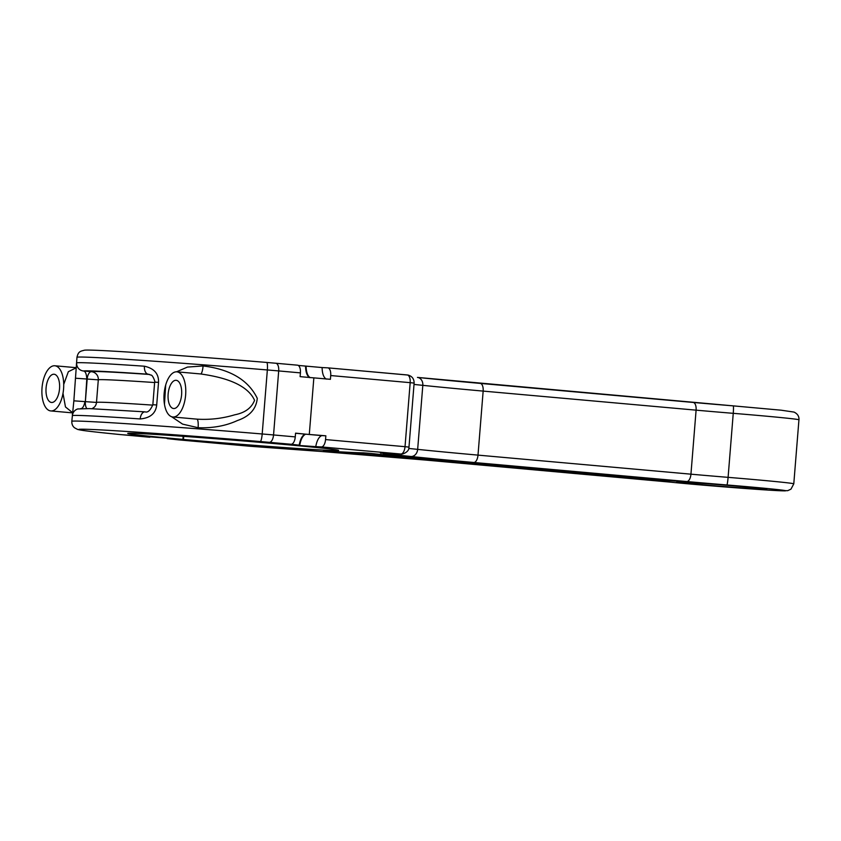 <?xml version="1.0" encoding="UTF-8"?>
<svg xmlns="http://www.w3.org/2000/svg" width="841" height="841" viewBox="0 0 841 841"><rect width="100%" height="100%" fill="white"/><g stroke="black" fill="none" stroke-linecap="round" stroke-linejoin="round"><path stroke-width="1.26" d="M681.883 482.051A45.351 0.757 -175.4 0 0 676.416 481.967A45.351 0.757 -175.4 0 0 710.477 485.436A45.351 0.757 -175.4 0 0 761.357 489.157A45.351 0.757 -175.4 0 0 766.813 489.241A45.351 0.757 -175.4 0 0 732.753 485.772A45.351 0.757 -175.4 0 0 681.883 482.051M321.357 446.928L315.743 446.645C316.889 440.568 318.865 436.889 321.693 435.606L325.856 435.806L325.551 439.57A7.558 3.595 95.1 0 1 321.357 446.928L400.831 454.035A7.558 6.644 92.8 0 0 401.062 454.056L401.062 454.056A7.558 6.644 92.8 0 0 401.146 454.056M183.159 436.321L182.917 439.401A105.808 1.756 4.6 0 0 338.65 450.377A105.808 1.756 4.6 0 0 283.438 444.384L315.743 446.645M182.917 439.401L167.17 438.613L178.113 439.822A7.558 3.595 95.1 0 1 178.04 439.811A7.558 3.595 95.1 0 1 177.199 439.517M645.068 479.328L656.064 480.127A66.944 1.114 4.6 0 1 675.418 481.084L394.976 455.801A54.97 0.915 4.6 0 1 370.839 453.415L363.701 452.857A133.887 2.218 4.6 0 1 323.47 450.797L326.75 451.165A75.974 1.262 4.6 0 1 377.43 455.37L645.068 479.328L645.163 478.193M309.677 377.62C307.081 376.074 305.704 372.227 305.546 366.077L322.103 367.559C322.219 373.572 323.596 377.43 326.234 379.102M275.848 363.238L297.43 365.173A7.558 3.595 95.1 0 1 297.504 365.173A7.558 3.595 95.1 0 1 300.416 372.878L300.111 376.642L312.81 377.777L330.408 379.312L330.713 375.549A7.558 3.595 95.1 0 0 327.79 367.843A7.558 3.595 95.1 0 0 327.727 367.843L322.103 367.559M299.186 445.162C300.342 439.065 302.318 435.386 305.136 434.124L321.693 435.606M305.136 434.124L325.856 435.806M313.851 377.83L309.299 434.334M173.73 408.537A14.171 6.739 -84.9 0 0 181.593 394.881A14.171 6.739 -84.9 0 0 176.137 380.3A14.171 6.739 -84.9 0 0 176.011 380.29A14.171 6.739 -84.9 0 0 168.147 393.945A14.171 6.739 -84.9 0 0 173.603 408.526A14.171 6.739 -84.9 0 0 173.73 408.537M305.682 434.177L295.569 433.147L295.265 436.9A7.558 3.595 95.1 0 1 291.07 444.258L299.732 445.215C300.878 439.139 302.865 435.449 305.682 434.177L295.559 433.262M291.07 444.258L260.268 441.536A154.933 2.576 -175.4 0 0 97.409 429.74A154.933 2.576 -175.4 0 0 120.568 434.597L183.464 439.444A105.808 1.756 4.6 0 1 127.716 433.409A105.808 1.756 4.6 0 1 283.995 444.437L299.732 445.215M310.234 377.672C307.638 376.127 306.261 372.269 306.092 366.129L298.271 365.425M164.678 389.415A22.15 10.502 -84.9 0 0 163.953 398.361A22.675 10.775 -84.9 0 0 172.847 416.989A22.675 10.775 -84.9 0 0 173.057 417.01A22.675 10.775 -84.9 0 0 185.619 395.154A22.675 10.775 -84.9 0 0 176.894 371.827A22.675 10.775 -84.9 0 0 176.694 371.817A22.675 10.775 -84.9 0 0 164.678 389.415M183.716 436.353L183.464 439.444M176.578 371.806L187.459 367.075L203.08 365.951C230.329 369.304 248.389 380.1 257.272 398.329C256.274 408.947 249.63 416.358 237.351 420.563C225.766 425.893 212.689 428.279 198.108 427.712L182.592 424.116L171.575 416.715M164.468 404.321L165.688 385.02M176.894 371.827L200.589 373.951C220.069 376.684 246.602 382.802 254.56 400.305C251.564 407.98 244.962 412.815 234.755 414.802C222.423 418.503 209.819 419.953 196.952 419.144L195.343 418.997M76.415 364.121L76.657 362.849A162.492 2.702 4.6 0 1 144.431 366.213C154.155 368.4 158.854 373.772 158.529 382.35L156.71 404.952C155.785 413.383 150.276 418.04 140.195 418.944A162.492 2.702 -175.4 0 0 72.421 415.58L72.389 414.203M80.547 408.663C82.439 408.789 83.921 406.445 84.983 401.609L73.861 400.831L76.973 357.299A162.492 2.702 -175.4 0 1 267.354 369.956A7.558 1.314 -85.2 0 0 266.66 362.439A7.558 1.314 -85.2 0 0 266.629 362.439C179.911 355.217 91.028 349.068 84.415 350.203C80.557 351.286 78.329 351.233 76.973 357.299M51.669 402.482A14.171 6.739 -84.9 0 0 59.522 388.826A14.171 6.739 -84.9 0 0 54.066 374.234A14.171 6.739 -84.9 0 0 53.94 374.234A14.171 6.739 -84.9 0 0 46.087 387.89A14.171 6.739 -84.9 0 0 51.543 402.471A14.171 6.739 -84.9 0 0 51.669 402.482M140.195 418.944A7.558 4.394 -86.1 0 1 145.083 411.859A7.558 4.394 -86.1 0 1 145.178 411.869M72.421 415.58A7.558 7.548 -107.5 0 1 78.15 408.852M86.844 408.526A7.558 3.595 95.1 0 1 85.362 401.641L86.802 379.018C86.528 374.024 85.456 371.354 83.574 370.997A154.933 2.576 4.6 0 1 148.205 374.203L150.917 375.075C152.747 374.676 155.732 382.97 154.66 382.15L158.529 382.35M76.657 362.849A7.558 7.548 72.4 0 0 83.574 370.997L91.375 371.69A146.996 2.439 4.6 0 1 149.561 374.455M144.431 366.213A7.558 4.394 93.9 0 0 148.205 374.203L148.5 374.224M63.001 393.346A22.139 10.544 -84.9 0 0 63.716 384.4A22.675 10.775 -84.9 0 0 54.823 365.772A22.675 10.775 -84.9 0 0 54.623 365.761A22.675 10.775 -84.9 0 0 42.05 387.606A22.675 10.775 -84.9 0 0 50.786 410.934A22.675 10.775 -84.9 0 0 50.986 410.955A22.675 10.775 -84.9 0 0 63.001 393.346L65.472 406.949L72.557 412.658M76.237 367.79L68.331 371.711L63.716 384.4M152.799 405.131A139.438 2.313 -175.4 0 0 96.484 402.429L85.362 401.641L87.18 379.049A7.558 3.595 95.1 0 1 91.375 371.69A7.558 7.558 45.4 0 1 98.302 379.838L75.679 378.229M178.113 439.822L250.965 446.34L344.957 453.204A185.567 3.08 4.6 0 1 426.156 460.111L639.097 479.17A102.213 1.693 4.6 0 1 671.013 482.187A64.242 1.062 -175.4 0 0 777.914 490.639A64.242 1.062 -175.4 0 0 726.866 484.963A102.213 1.693 4.6 0 1 686.75 481.536L473.798 462.476A185.567 3.08 4.6 0 1 410.902 456.484L383.349 453.614L400.831 454.035A7.558 3.595 -84.9 0 0 405.026 446.687L325.551 439.57M327.79 367.843L408.053 375.065C412.09 376.2 414.108 378.87 414.119 383.086L410.177 382.666A7.558 3.595 -84.9 0 0 407.265 374.96A7.558 3.595 -84.9 0 0 407.202 374.949L327.853 367.853M671.013 482.187A7.558 5.971 95.8 0 1 670.855 482.177C696.769 484.868 758.382 489.746 778.135 490.66L787.744 490.66L790.971 489.147L793.799 483.827A71.8 1.188 -175.4 0 0 728.096 477.352L733.247 413.33A7.558 0.61 -85.3 0 0 733.247 405.867L781.173 410.198L794.051 412.09C797.604 413.846 799.234 416.421 798.95 419.806A71.8 1.188 -175.4 0 0 733.247 413.33A94.634 1.566 4.6 0 1 696.096 410.156L483.155 391.097A7.558 3.595 -84.9 0 0 480.232 383.391A7.558 3.595 -84.9 0 0 480.169 383.391A185.567 3.08 4.6 0 1 417.609 377.43M726.866 484.963A7.558 0.61 -85.3 0 0 728.096 477.352A94.634 1.566 4.6 0 1 690.945 474.177L696.096 410.156A7.558 3.595 -84.9 0 0 693.173 402.45A7.558 3.595 -84.9 0 0 693.11 402.44L480.306 383.401M686.75 481.536A7.558 3.595 -84.9 0 0 690.945 474.177L478.003 455.118L483.155 391.097A177.987 2.954 4.6 0 1 422.813 385.346A7.558 6.171 -84.1 0 0 417.441 377.409L733.247 405.867A7.558 0.61 -85.3 0 0 733.236 405.867A102.213 1.693 4.6 0 1 693.247 402.45M278.697 447.98A7.558 6.644 92.8 0 0 278.918 447.99L426.093 460.111A7.558 3.595 95.1 0 0 426.156 460.111M178.04 439.811L250.891 446.34L278.928 447.99A7.558 6.644 92.8 0 0 279.128 448.001M473.798 462.476A7.558 3.595 -84.9 0 0 478.003 455.118A177.987 2.954 4.6 0 1 417.662 449.367L408.747 448.442M410.902 456.484A7.558 6.171 -84.1 0 0 417.662 449.367L422.813 385.346L414.014 384.432M383.349 453.614A7.558 6.171 -84.1 0 0 385.535 453.288M656.064 480.127L656.138 479.17M377.43 455.37L377.535 454.151M380.479 453.036L401.062 454.056C400.022 454.907 409.472 452.879 408.968 447.118L405.026 446.687L410.177 382.666L330.713 375.549M300.416 372.878L278.697 370.934A7.558 3.595 -84.9 0 0 275.774 363.228A7.558 3.595 -84.9 0 0 275.711 363.228L266.681 362.45M260.268 441.536A7.558 1.314 -85.2 0 0 262.192 433.977L267.354 369.956A37.824 0.631 -175.4 0 1 278.697 370.934L273.546 434.955A37.824 0.631 -175.4 0 0 262.192 433.977A162.492 2.702 -175.4 0 0 71.821 421.33L71.821 421.33C71.727 424.095 72.631 426.24 74.513 427.775L77.435 429.352C80.999 430.445 90.407 431.549 120.431 434.587A7.558 5.509 95.6 0 1 120.295 434.576M295.265 436.9L273.546 434.955A7.558 3.595 -84.9 0 1 269.341 442.313M200.673 373.961A8.315 1.85 94.4 0 0 203.08 365.951M196.952 419.144A8.315 1.85 -85.6 0 1 198.108 427.712M120.568 434.597A7.558 5.509 95.6 0 1 120.431 434.587L149.835 437.246M156.71 404.952L152.841 404.742L154.66 382.15M154.628 382.539A139.438 2.313 4.6 0 0 98.302 379.838L96.484 402.429A7.558 7.558 -134.6 0 1 94.266 407.202A7.558 7.558 -134.6 0 1 94.255 407.202L92.058 408.705M670.855 482.177L426.082 460.111M798.939 419.806L793.788 483.827M414.129 383.086L408.978 447.118M195.953 419.06L172.847 416.989M297.504 365.173L266.66 362.439M73.861 400.831L71.821 421.33M152.841 404.742C150.371 410.408 147.785 412.784 145.083 411.859L89.262 408.6L77.666 408.978M72.536 412.878L50.786 410.934M76.247 367.685L54.823 365.772"/></g></svg>
